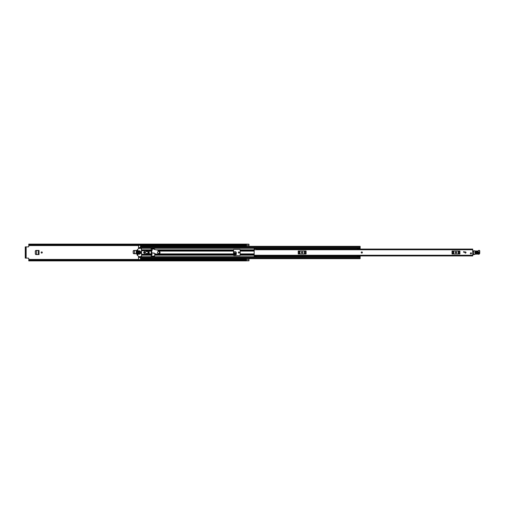 <?xml version="1.0" encoding="UTF-8"?>
<svg xmlns="http://www.w3.org/2000/svg" width="505" height="505" viewBox="0 0 505 505"><rect width="100%" height="100%" fill="white"/><g stroke="black" fill="none" stroke-linecap="round" stroke-linejoin="round"><path stroke-width="0.76" d="M35.337 250.991L35.337 254.009L35.287 250.991L35.887 250.442M35.887 254.558L35.337 254.009M159.239 253.908L233.544 253.908L233.544 249.748A0.328 0.328 0 0 1 233.872 249.419L239.818 249.419A0.328 0.328 0 0 1 240.146 249.748L240.146 255.252A0.328 0.328 0 0 1 239.818 255.581L233.872 255.581A0.328 0.328 0 0 1 233.544 255.252L233.544 253.908L236.283 253.908L236.201 252.298L235.658 251.793L233.544 251.793M133.219 250.991L133.219 253.194L133.168 250.991L133.768 250.442M133.768 253.744L133.219 253.194M42.294 252.5A0.574 0.574 0 0 0 41.726 251.926A0.574 0.574 0 0 0 41.151 252.5A0.574 0.574 0 0 0 41.726 253.074A0.574 0.574 0 0 0 42.294 252.5M239.446 252.5A0.574 0.574 0 0 0 238.871 251.926A0.574 0.574 0 0 0 238.297 252.5A0.574 0.574 0 0 0 238.871 253.074A0.574 0.574 0 0 0 239.446 252.5M246.295 259.999L246.339 258.667L248.978 258.667L248.978 260.82L246.295 260.82M246.339 244.199L248.978 244.199L246.339 244.205L246.339 246.333L248.978 246.333L248.978 244.18L246.295 244.111L246.295 245.209L28.772 245.209L28.772 244.723L246.295 244.723M133.168 250.991L133.718 250.442L136.918 250.442L136.918 253.744L133.718 253.744L133.168 253.194M35.287 250.991L35.836 250.442L39.037 250.442L39.037 254.558L35.836 254.558L35.287 254.009M233.544 254.583L236.283 254.583L236.283 252.292L235.658 251.793M233.544 251.749L235.74 251.749M235.545 255.581L235.545 255.164L233.544 255.164M151.891 250.928L151.891 249.748L151.184 249.748M151.184 255.252L151.891 255.252L152.03 252.752M28.772 259.791L246.295 259.791L246.295 260.277L28.772 260.277L28.772 258.554A0.442 0.442 0 0 0 28.331 258.118L26.153 258.118L26.153 246.882L28.331 246.882A0.442 0.442 0 0 0 28.772 246.446L28.772 245.241L246.295 245.209M151.891 253.251L151.891 252.708M246.295 259.791L28.772 259.759L246.295 259.728M246.295 244.111L28.772 244.111L28.772 244.723M246.295 260.277L246.295 260.889L28.772 260.889L28.772 260.277M246.295 245.272L28.772 245.209M26.153 246.882L25.25 246.882L25.824 246.882L25.824 247.324L25.25 247.324L25.25 246.882M25.25 258.118L25.25 257.676L25.824 257.676L25.824 258.118L25.25 258.118L26.153 258.118M25.25 257.676L25.25 247.324M25.824 257.676L25.824 247.324M246.339 260.795L248.978 260.795L246.339 260.801L246.339 260.006M236.201 252.298L235.658 251.78M235.74 251.78L236.283 252.323M233.544 253.024L236.239 253.024L233.544 252.721M233.544 251.862L235.665 251.862L236.201 252.355M38.405 250.442L38.468 254.558L36.619 254.463L36.619 250.537L36.638 254.463L35.912 254.425L35.401 253.876L35.401 251.111L35.912 250.575L38.405 250.442L38.405 254.558L38.405 250.442M38.241 254.552L36.6 254.463M38.241 250.448L36.619 250.537M136.173 253.737L136.344 250.442L136.35 253.744L134.5 253.649L134.5 250.537L134.519 253.649L133.793 253.611L133.282 253.062L133.282 251.111L133.793 250.575L136.293 250.442L136.173 253.737L134.481 253.649M136.173 250.448L134.5 250.537M361.788 251.926A0.574 0.574 0 0 0 361.22 252.5A0.574 0.574 0 0 0 361.788 253.074A0.574 0.574 0 0 0 362.363 252.5A0.574 0.574 0 0 0 361.788 251.926M465.44 251.926A0.574 0.574 0 0 0 464.871 252.5A0.574 0.574 0 0 0 465.44 253.074A0.574 0.574 0 0 0 466.014 252.5A0.574 0.574 0 0 0 465.44 251.926M470.95 252.809A0.574 0.574 0 0 0 470.376 253.384A0.574 0.574 0 0 0 470.95 253.952A0.574 0.574 0 0 0 471.519 253.384A0.574 0.574 0 0 0 470.95 252.809M472.712 249.249L472.712 255.934L254.179 255.934L254.179 256.597L256.376 256.597L256.376 255.934L254.179 255.934L254.179 255.252L472.712 255.252M254.179 248.832L254.179 248.403L256.376 248.403L256.376 248.832L254.179 248.832L254.179 255.252M464.341 252.172L463.571 252.172L463.571 251.73L464.341 251.73L464.341 252.172M472.712 249.066L256.489 249.066M455.756 251.951A0.549 0.549 0 0 0 455.201 252.5A0.549 0.549 0 0 0 455.756 253.049L456.192 253.049A0.549 0.549 0 0 0 456.747 252.5A0.549 0.549 0 0 0 456.192 251.951L455.756 251.951M452.044 251.017L452.385 251.017L452.385 253.983L452.044 253.983L452.044 251.017M459.563 253.983L459.563 251.017L459.903 251.017L459.903 253.983L453.219 253.983L453.219 251.017L452.385 251.017M453.219 251.017L453.73 251.017L453.73 253.983M458.218 253.983L458.218 251.017L453.73 251.017M458.218 251.017L458.729 251.017L458.729 253.983M459.563 251.017L458.729 251.017M453.219 253.983L452.385 253.983M301.94 251.951A0.549 0.549 0 0 0 301.39 252.5A0.549 0.549 0 0 0 301.94 253.049L302.381 253.049A0.549 0.549 0 0 0 302.931 252.5A0.549 0.549 0 0 0 302.381 251.951L301.94 251.951M298.228 251.017L298.569 251.017L298.569 253.983L298.228 253.983L298.228 251.017M305.752 253.983L305.752 251.017L306.093 251.017L306.093 253.983L299.408 253.983L299.408 251.017L298.569 251.017M299.408 251.017L299.919 251.017L299.919 253.983M304.401 253.983L304.401 251.017L299.919 251.017M304.401 251.017L304.913 251.017L304.913 253.983M305.752 251.017L304.913 251.017M299.408 253.983L298.569 253.983M472.712 251.231A0.442 0.442 0 0 1 472.724 251.231L473.387 251.421M473.343 254.583L472.712 254.596M478.147 252.058L475.729 251.97C474.971 252.323 474.959 252.708 475.685 253.125L478.109 253.213C478.866 252.853 478.879 252.468 478.147 252.058L478.159 251.749C479.277 252.38 479.258 252.973 478.096 253.516L475.672 253.428C474.555 252.797 474.58 252.21 475.742 251.66L478.159 251.749M475.723 252.09L478.147 252.178L478.109 253.093L475.691 253.005L475.71 252.393L478.134 252.481L475.71 252.393M473.4 250.985L477.604 251.017A0.884 0.884 0 0 0 478.317 250.701A0.947 0.947 0 0 1 479.075 250.36L479.157 250.366A0.619 0.619 0 0 1 479.75 250.998L479.731 253.163A1.098 1.098 0 0 1 478.317 254.204L478.153 254.154A12.549 12.549 0 0 0 474.978 254.255A2.203 2.203 0 0 0 474.22 254.52A2.203 2.203 0 0 1 473.589 254.76L473.614 250.991L473.545 254.545A1.982 1.982 0 0 0 474.113 254.331A2.424 2.424 0 0 1 474.94 254.034A12.77 12.77 0 0 1 478.191 253.939L478.38 253.996A0.884 0.884 0 0 0 479.51 253.156L479.529 250.998A0.398 0.398 0 0 0 479.15 250.587L479.068 250.581A0.726 0.726 0 0 0 478.481 250.84A1.098 1.098 0 0 1 477.597 251.237L473.627 250.77M478.191 253.939L478.191 253.939A12.77 12.77 0 0 0 474.94 254.034L474.978 254.255A2.203 2.203 0 0 0 474.22 254.52L474.113 254.331M479.15 250.587L479.157 250.366A0.619 0.619 0 0 1 479.75 250.998L479.529 250.998M474.264 251.017L475.388 251.155M479.068 250.581L479.075 250.36A0.947 0.947 0 0 0 478.317 250.701A0.884 0.884 0 0 1 477.604 251.017L477.597 251.237M478.38 253.996L478.317 254.204A1.098 1.098 0 0 0 479.731 253.163L479.51 253.156M471.519 253.384A0.574 0.574 0 0 1 470.95 253.952A0.574 0.574 0 0 1 470.376 253.384A0.574 0.574 0 0 1 470.95 252.809A0.574 0.574 0 0 1 471.519 253.384M362.363 252.5A0.574 0.574 0 0 1 361.788 253.074A0.574 0.574 0 0 1 361.22 252.5A0.574 0.574 0 0 1 361.788 251.926A0.574 0.574 0 0 1 362.363 252.5M466.014 252.5A0.574 0.574 0 0 1 465.44 253.074A0.574 0.574 0 0 1 464.871 252.5A0.574 0.574 0 0 1 465.44 251.926A0.574 0.574 0 0 1 466.014 252.5M154.82 249.331L153.463 248.649L151.184 248.757L151.184 256.243L154.599 256.022L154.82 253.636M140.504 245.272L138.522 245.342L138.522 247.791L140.504 247.791L138.522 247.785L138.522 248.536M138.522 256.464L138.522 257.215L140.504 257.215L138.522 257.209L138.522 259.658L140.504 259.658L140.504 256.824L357.319 256.824M147.555 251.092L146.229 251.092L146.229 251.566M146.229 253.434L146.229 253.908L147.555 253.908M138.522 248.024L140.504 248.176L140.504 246.478M140.504 258.522L360.141 258.522M360.141 256.849L357.319 256.849L357.319 256.306L360.141 256.306L360.141 258.667L140.504 258.667M360.141 246.478L360.141 249.028L357.319 249.028L357.319 248.005L360.141 248.005M140.504 246.333L360.141 246.333L140.504 246.333L140.504 245.342M138.522 248.176L357.319 248.176M138.522 256.824L140.504 256.824L138.522 256.824M357.319 256.306L357.319 255.972L360.141 255.972L360.141 256.306M357.319 255.972L360.141 255.972M357.319 256.849L360.141 256.995M360.141 248.694L357.319 248.694M357.319 248.151L360.141 248.151M147.99 253.434L148.413 253.434L148.413 251.566L147.99 251.566M140.794 251.566L140.308 251.566L140.308 253.434L140.794 253.434L140.794 251.566M145.099 252.5A0.518 0.518 0 0 0 144.581 251.982A0.518 0.518 0 0 0 144.064 252.5A0.518 0.518 0 0 0 144.581 253.018A0.518 0.518 0 0 0 145.099 252.5M145.459 252.5A0.884 0.884 0 0 0 144.581 251.616A0.884 0.884 0 0 0 143.698 252.5A0.884 0.884 0 0 0 144.581 253.384A0.884 0.884 0 0 0 145.459 252.5M137.865 252.828L137.53 252.942L137.783 254.949L137.865 252.828M138.837 256.685L136.981 254.829L136.981 250.171L138.679 248.378L141.387 248.315L141.608 256.464L138.837 256.685M137.644 252.172L137.972 252.058L137.783 250.051L137.644 252.172M139.733 252.828L139.513 254.261L139.733 252.828M139.733 250.739L139.513 252.172L139.733 250.739M138.856 250.739L138.522 250.846L138.635 254.261L138.963 254.154L138.856 250.739M141.608 254.261L145.459 254.261L145.831 254.867L147.99 254.482L147.99 250.518L145.831 250.133L145.459 250.739L141.608 250.739M149.044 254.451L149.044 250.549L149.316 254.04L147.99 254.482M149.044 250.549L147.99 250.518M146.008 250.575L146.008 251.566L147.555 251.566L147.555 250.903L146.008 250.575M146.008 254.425L147.555 254.097L147.555 253.434L146.008 253.434L146.008 254.425M140.813 251.578L140.813 253.422M154.877 249.584L157.314 250.057L159.422 251.383A1.496 1.496 0 0 1 158.564 254.084L156.064 254.015L154.227 253.459L154.05 252.898L153.608 253.226L151.399 252.563L152.573 248.656L154.877 249.584M157.459 252.5A0.991 0.991 0 0 0 158.45 253.491A0.991 0.991 0 0 0 159.441 252.5A0.991 0.991 0 0 0 158.45 251.509A0.991 0.991 0 0 0 157.459 252.5M28.772 245.563L138.522 245.563M140.504 245.563L246.339 245.563M28.772 259.437L138.522 259.437M140.504 259.437L246.339 259.437M246.339 259.734L248.978 259.734M246.339 245.266L248.978 245.266M236.277 253.725L233.544 253.725M233.544 253.857L236.283 253.857M254.179 249.748L472.712 249.748M256.376 256.168L254.179 256.168M478.096 253.516L478.121 252.784M154.82 253.908L155.723 253.908M159.037 251.092L233.544 251.092M156.563 249.823L233.544 249.823M157.017 249.962L233.544 249.962M158.362 250.606L233.544 250.606M154.82 255.038L233.544 255.038M154.82 255.177L233.544 255.177M154.82 254.394L233.544 254.394M240.146 253.908L254.179 253.908M240.146 251.092L254.179 251.092M240.146 249.823L254.179 249.823M138.522 248.264L357.319 248.264M141.608 249.823L151.184 249.823M141.608 255.177L151.184 255.177M138.522 256.736L357.319 256.736M240.146 255.177L254.179 255.177M240.146 249.962L254.179 249.962M240.146 250.606L254.179 250.606M240.146 255.038L254.179 255.038M240.146 254.394L254.179 254.394M149.316 251.092L151.184 251.092M149.316 253.908L151.184 253.908M141.608 249.962L151.184 249.962M141.608 250.606L145.573 250.606M149.139 250.606L151.184 250.606M138.522 251.092L138.963 251.092M139.405 251.092L139.847 251.092M141.608 255.038L151.184 255.038M138.522 253.908L138.963 253.908M139.405 253.908L139.847 253.908M141.608 254.394L145.573 254.394M149.139 254.394L151.184 254.394M140.504 246.844L360.141 246.844M140.504 247.671L360.141 247.671M140.504 258.156L360.141 258.156M140.504 257.329L360.141 257.329M138.522 256.976L140.504 256.976M357.319 256.149L360.141 256.149M360.141 248.851L357.319 248.851M140.504 257.43L138.522 257.43M138.522 247.57L140.504 247.57M357.319 249.028L360.141 249.028"/></g></svg>
